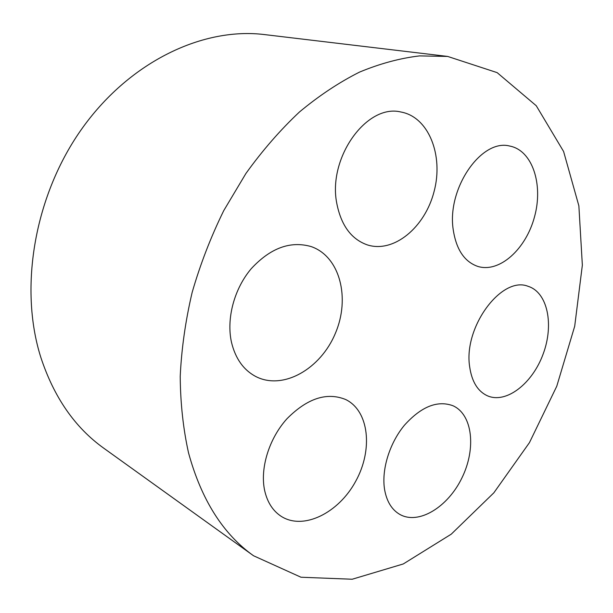 <?xml version="1.0" encoding="UTF-8"?>
<svg xmlns="http://www.w3.org/2000/svg" width="613" height="613" viewBox="0 0 613 613"><rect width="100%" height="100%" fill="white"/><g stroke="black" fill="none" stroke-linecap="round" stroke-linejoin="round"><path stroke-width="0.92" d="M253.552 555.761L103.835 448.249C74.886 427.545 53.844 397.132 40.711 357.011C18.666 287.022 34.688 194.183 82.855 127.404C131.067 60.557 203.991 27.018 264.632 34.596L447.651 56.427L419.491 55.906C399.906 58.227 379.907 63.637 359.509 72.112C339.073 82.38 319.044 95.682 299.428 112.01C280.287 129.987 262.448 150.469 245.928 173.464L223.768 210.581C210.826 236.963 200.282 264.257 192.137 292.47C185.478 320.837 181.509 348.812 180.214 376.413C180.444 403.431 183.226 428.916 188.536 452.877C201.386 499.787 223.055 534.084 253.552 555.761L300.991 577.231L352.191 579.239L403.277 563.96L451.245 534.176L493.863 492.798L529.463 442.609L556.765 386.236L574.703 326.223L582.35 265.168L578.871 205.868L563.608 151.511L536.252 105.735L497.143 72.633L447.651 56.427M231.515 342.414C226.205 318.875 234.12 288.945 251.169 268.77C270.318 248.058 290.286 240.656 311.082 246.556C339.97 256.387 350.513 298.186 335.334 333.395C320.676 368.827 283.183 390.558 255.912 376.581C243.606 370.083 235.476 358.697 231.515 342.414M264.755 490.967C259.72 468.815 268.954 438.647 286.984 418.733C307.312 398.281 326.89 391.883 345.694 399.53C369.149 410.917 373.164 449.781 355.701 481.266C338.652 512.981 303.22 530.751 280.984 516.192C272.862 510.798 267.452 502.392 264.755 490.967M384.627 489.756C381.286 470.041 389.416 443.391 404.381 425.284C421.185 406.611 437.353 400.082 452.9 405.714C472.631 414.419 476.332 448.678 461.972 477.811C447.95 507.104 418.549 525.249 399.638 514.315C391.761 509.656 386.757 501.472 384.627 489.756M469.635 366.566C463.359 326.944 501.817 275.482 528.122 286.325C547.662 292.347 554.167 324.744 543.133 354.061C532.421 383.493 506.43 403.883 487.664 395.906C477.78 391.446 471.772 381.669 469.635 366.566M453.183 229.431C446.869 188.321 481.527 138.377 509.771 146.063C532.452 150.369 543.47 184.544 534.521 216.803C525.962 249.169 499.503 273.153 477.818 266.425C464.386 261.766 456.179 249.43 453.183 229.431M336.805 203.478C327.541 157.932 366.75 103.39 400.933 112.01C428.816 116.968 443.682 155.564 434.119 191.386C425.054 227.339 393.83 253.422 367.325 244.894C351.333 239.239 341.157 225.431 336.805 203.478"/></g></svg>
